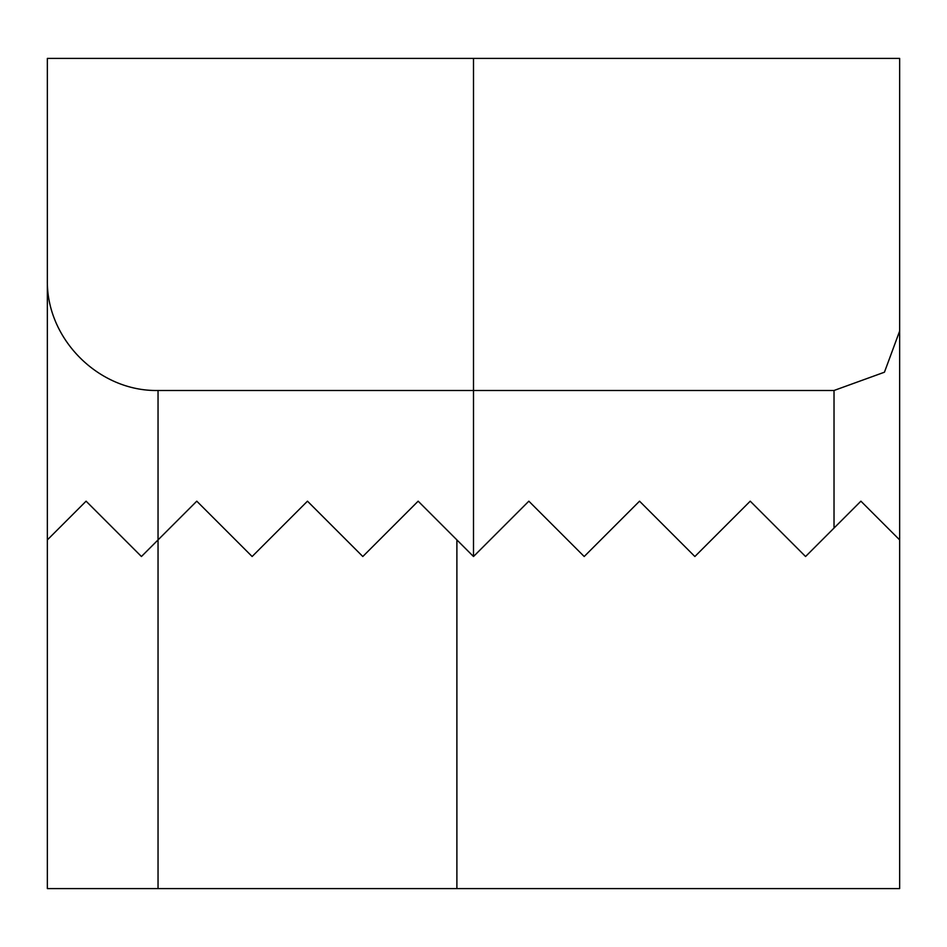 <?xml version="1.0" encoding="UTF-8"?>
<svg xmlns="http://www.w3.org/2000/svg" width="947" height="947" viewBox="0 0 947 947"><rect width="100%" height="100%" fill="white"/><g stroke="black" fill="none" stroke-linecap="round" stroke-linejoin="round"><path stroke-width="1.42" d="M473.5 58.418L47.35 58.418L47.35 279.791C46.107 338.967 98.867 391.727 158.042 390.484L834.023 390.484L884.439 372.207L899.65 331.071L899.65 58.418L473.5 58.418L473.5 556.516L418.16 501.176L362.808 556.516L307.467 501.176L252.127 556.516L196.775 501.176L141.434 556.516L86.094 501.176L47.35 539.908L47.35 888.582L899.65 888.582L899.65 539.908L860.906 501.176L805.566 556.516L750.225 501.176L694.873 556.516L639.533 501.176L584.192 556.516L528.84 501.176L473.5 556.516M158.042 390.484L158.042 539.908L141.434 556.516M584.192 556.516L528.84 501.176M694.873 556.516L639.533 501.176M899.65 279.791L899.65 539.908M47.35 279.791L47.35 539.908L86.094 501.176M158.042 539.908L158.042 888.582M456.892 539.908L456.892 888.582M834.023 390.484L834.023 528.059"/></g></svg>
